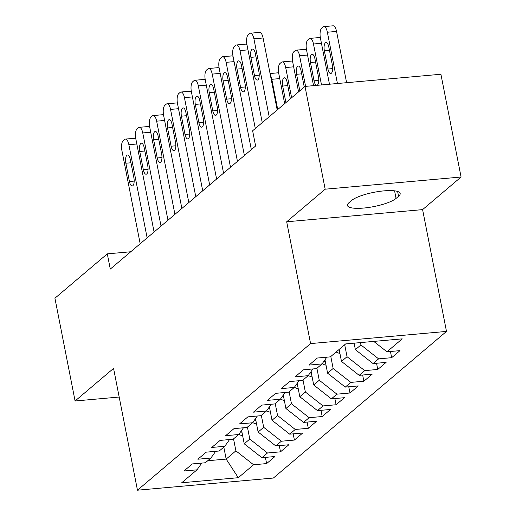 <?xml version="1.0" encoding="UTF-8"?>
<svg xmlns="http://www.w3.org/2000/svg" width="516" height="516" viewBox="0 0 516 516"><rect width="100%" height="100%" fill="white"/><g stroke="black" fill="none" stroke-linecap="round" stroke-linejoin="round"><path stroke-width="0.77" d="M461.078 177.027L325.17 189.191L286.683 221.783L422.598 209.619L461.078 177.027L440.916 74.252L305.008 86.417L252.627 130.78L255.614 146.002L110.289 269.081L107.296 253.859L54.922 298.216L75.084 400.99L119.19 397.043M422.598 209.619L446.495 331.42L273.377 478.035L137.462 490.2L310.58 343.585L446.495 331.42M223.815 447.114L226.169 459.085L238.289 477.706L253.575 464.761L266.611 463.594L274.951 456.531L261.909 457.698L267.469 452.99L280.504 451.829L288.844 444.766L275.802 445.934L281.362 441.225L294.397 440.058L302.737 433.001L289.695 434.169L295.255 429.46L308.297 428.293L316.63 421.23L303.589 422.398L309.149 417.696L322.19 416.528L330.524 409.465L317.482 410.633L323.042 405.924L336.084 404.757L344.417 397.701L331.375 398.868L336.935 394.16L349.977 392.992L358.31 385.929L345.268 387.097L350.828 382.395L363.87 381.227L372.204 374.165L359.168 375.332L364.722 370.623L377.764 369.456L386.097 362.4L373.062 363.567L378.615 358.859L391.657 357.691L399.99 350.635L386.955 351.796L373.745 341.405M238.289 477.706L181.722 482.763L197.002 469.824L201.775 463.084M386.955 351.796L402.235 338.857L345.668 343.92L330.382 356.859L317.346 358.027L309.007 365.089L322.048 363.922L316.489 368.63L303.453 369.798L295.113 376.854L308.155 375.687L302.595 380.395L289.553 381.563L281.22 388.625L294.262 387.458L288.702 392.16L275.66 393.327L267.327 400.39L280.369 399.223L274.809 403.931L261.767 405.099L253.433 412.155L266.475 410.988L260.915 415.696L247.874 416.863L239.54 423.92L252.582 422.759L247.022 427.461L233.98 428.628L225.647 435.691L238.682 434.524L233.129 439.232L220.087 440.4L211.754 447.456L224.789 446.288L219.236 450.997L206.194 452.164L197.86 459.221L210.896 458.053L205.342 462.762L192.3 463.929L183.967 470.992L197.002 469.824M360.471 342.592L360.936 344.946L355.376 349.655L354.105 343.166M378.615 358.859L360.936 344.946M373.062 363.567L355.376 349.655M344.694 344.746L347.042 356.717L341.482 361.419L339.135 349.448M364.722 370.623L347.042 356.717M359.168 375.332L341.482 361.419M322.048 363.922L326.822 357.182M330.801 356.511L333.149 368.482L327.589 373.191L324.964 359.8M350.828 382.395L333.149 368.482M345.268 387.097L327.589 373.191M308.155 375.687L312.922 368.946M316.908 368.276L319.256 380.247L313.696 384.955L311.071 371.565M336.935 394.16L319.256 380.247M331.375 398.868L313.696 384.955M294.262 387.458L299.028 380.718M303.015 380.04L305.362 392.018L299.802 396.72L297.177 383.336M323.042 405.924L305.362 392.018M317.482 410.633L299.802 396.72M280.369 399.223L285.135 392.483M289.121 391.812L291.469 403.783L285.909 408.491L283.284 395.101M309.149 417.696L291.469 403.783M303.589 422.398L285.909 408.491M266.475 410.988L271.242 404.247M275.228 403.577L277.576 415.548L272.016 420.256L269.391 406.866M295.255 429.46L277.576 415.548M289.695 434.169L272.016 420.256M252.582 422.759L257.349 416.012M261.328 415.341L263.682 427.319L258.123 432.021L255.497 418.637M281.362 441.225L263.682 427.319M275.802 445.934L258.123 432.021M238.682 434.524L243.455 427.783M247.435 427.113L249.789 439.084L244.229 443.792L241.604 430.402M267.469 452.99L249.789 439.084M261.909 457.698L244.229 443.792M224.789 446.288L229.562 439.548M233.542 438.877L235.889 450.849L226.169 459.085L207.735 460.736M253.575 464.761L235.889 450.849M210.896 458.053L215.669 451.313M325.17 189.191L305.008 86.417M137.462 490.2L113.565 368.398L75.084 400.99M286.683 221.783L310.58 343.585M130.742 251.763L107.296 253.859M398.571 196.299A25.587 6.186 168.9 0 0 400.171 193.481A25.587 6.186 168.9 0 0 378.996 191.455A25.587 6.186 168.9 0 0 351.557 200.505L349.055 202.627A25.587 6.186 168.9 0 0 347.455 205.445A25.587 6.186 168.9 0 0 368.63 207.471A25.587 6.186 168.9 0 0 396.069 198.415L398.571 196.299L397.623 191.468M266.611 463.594L265.398 457.389M280.504 451.829L279.291 445.624M294.397 440.058L293.185 433.853M308.297 428.293L307.078 422.088M322.19 416.528L320.971 410.323M336.084 404.757L334.865 398.552M349.977 392.992L348.758 386.787M363.87 381.227L362.651 375.022M377.764 369.456L376.545 363.251M391.657 357.691L390.438 351.486M140.191 243.758L121.911 150.595A7.998 3.083 -95.1 0 1 123.201 140.623L124.588 139.449A7.998 3.083 -95.1 0 1 125.369 139.101A7.998 3.083 -95.1 0 1 128.865 144.706L147.137 237.87M125.852 163.237A6.398 2.47 84.9 0 1 127.504 154.981A6.398 2.47 84.9 0 1 130.296 159.47L133.883 177.743A6.398 2.47 84.9 0 1 132.231 185.992A6.398 2.47 84.9 0 1 129.439 181.503L125.852 163.237L130.948 162.779M125.369 139.101L134.553 138.275A7.998 3.083 84.9 0 1 135.805 138.791M242.655 435.756A10.591 9.43 -130.3 0 1 238.837 434.311M240.753 431.595A10.591 9.43 49.7 0 0 241.991 432.369M154.084 231.987L135.811 138.823A7.998 3.083 -95.1 0 1 137.095 128.858L138.481 127.684A7.998 3.083 -95.1 0 1 139.262 127.329A7.998 3.083 -95.1 0 1 142.758 132.941L161.031 226.105M139.746 151.472A6.398 2.47 84.9 0 1 141.397 143.216A6.398 2.47 84.9 0 1 144.196 147.705L147.776 165.971A6.398 2.47 84.9 0 1 146.125 174.227A6.398 2.47 84.9 0 1 143.332 169.738L139.746 151.472L144.841 151.014M139.262 127.329L148.447 126.51A7.998 3.083 84.9 0 1 149.698 127.026M167.977 220.222L149.704 127.059A7.998 3.083 -95.1 0 1 150.988 117.093L152.375 115.913A7.998 3.083 -95.1 0 1 153.155 115.565A7.998 3.083 -95.1 0 1 156.651 121.176L174.924 214.34M153.639 139.701A6.398 2.47 84.9 0 1 155.297 131.451A6.398 2.47 84.9 0 1 158.089 135.934L161.669 154.207A6.398 2.47 84.9 0 1 160.018 162.463A6.398 2.47 84.9 0 1 157.225 157.973L153.639 139.701L158.734 139.249M153.155 115.565L162.34 114.746A7.998 3.083 84.9 0 1 163.591 115.261M256.549 423.991A10.591 9.43 -130.3 0 1 252.73 422.546M254.646 419.83A10.591 9.43 49.7 0 0 255.884 420.605M270.442 412.22A10.591 9.43 -130.3 0 1 266.624 410.775M268.539 408.066A10.591 9.43 49.7 0 0 269.778 408.833M181.871 208.458L163.598 115.294A7.998 3.083 -95.1 0 1 164.881 105.322L166.268 104.148A7.998 3.083 -95.1 0 1 167.049 103.8A7.998 3.083 -95.1 0 1 170.544 109.405L188.824 202.569M167.532 127.936A6.398 2.47 84.9 0 1 169.19 119.68A6.398 2.47 84.9 0 1 171.983 124.169L175.563 142.442A6.398 2.47 84.9 0 1 173.911 150.691A6.398 2.47 84.9 0 1 171.119 146.209L167.532 127.936L172.628 127.478M167.049 103.8L176.233 102.974A7.998 3.083 84.9 0 1 177.485 103.497M195.77 196.686L177.491 103.523A7.998 3.083 -95.1 0 1 178.775 93.557L180.161 92.383A7.998 3.083 -95.1 0 1 180.942 92.029A7.998 3.083 -95.1 0 1 184.438 97.64L202.717 190.804M181.426 116.171A6.398 2.47 84.9 0 1 183.083 107.915A6.398 2.47 84.9 0 1 185.876 112.404L189.456 130.671A6.398 2.47 84.9 0 1 187.805 138.927A6.398 2.47 84.9 0 1 185.012 134.437L181.426 116.171L186.521 115.713M180.942 92.029L190.127 91.209A7.998 3.083 84.9 0 1 191.378 91.725M284.335 400.455A10.591 9.43 -130.3 0 1 280.517 399.01M282.439 396.301A10.591 9.43 49.7 0 0 283.671 397.068M298.229 388.69A10.591 9.43 -130.3 0 1 294.41 387.245M296.332 384.53A10.591 9.43 49.7 0 0 297.564 385.304M209.664 184.922L191.384 91.758A7.998 3.083 -95.1 0 1 192.668 81.792L194.055 80.612A7.998 3.083 -95.1 0 1 194.842 80.264A7.998 3.083 -95.1 0 1 198.331 85.875L216.61 179.039M195.319 104.4A6.398 2.47 84.9 0 1 196.977 96.15A6.398 2.47 84.9 0 1 199.769 100.639L203.356 118.906A6.398 2.47 84.9 0 1 201.698 127.162A6.398 2.47 84.9 0 1 198.905 122.673L195.319 104.4L200.414 103.948M194.842 80.264L204.02 79.445A7.998 3.083 84.9 0 1 205.271 79.961M270.41 75.317A7.998 3.083 -95.1 0 1 271.797 79.296L277.724 109.521M312.122 376.919A10.591 9.43 -130.3 0 1 308.304 375.474M270.062 73.53L277.485 72.866A7.998 3.083 84.9 0 1 278.737 73.388L284.671 103.639M310.226 372.765A10.591 9.43 49.7 0 0 311.458 373.539M223.557 173.157L205.278 79.993A7.998 3.083 -95.1 0 1 206.561 70.028L207.954 68.847A7.998 3.083 -95.1 0 1 208.735 68.499A7.998 3.083 -95.1 0 1 212.224 74.111L230.504 167.274M209.219 92.635A6.398 2.47 84.9 0 1 210.87 84.379A6.398 2.47 84.9 0 1 213.663 88.868L217.249 107.141A6.398 2.47 84.9 0 1 215.591 115.391A6.398 2.47 84.9 0 1 212.798 110.908L209.219 92.635L214.314 92.177M208.735 68.499L217.913 67.673A7.998 3.083 84.9 0 1 219.165 68.196L237.45 161.385M278.743 73.414A7.998 3.083 -95.1 0 1 280.027 63.449L281.42 62.275A7.998 3.083 -95.1 0 1 282.2 61.92A7.998 3.083 -95.1 0 1 285.69 67.532L291.617 97.756M326.015 365.154A10.591 9.43 -130.3 0 1 322.197 363.709M282.2 61.92L291.379 61.101A7.998 3.083 84.9 0 1 292.63 61.617M324.119 361A10.591 9.43 49.7 0 0 325.351 361.768M290.366 98.814L287.128 82.296A6.398 2.47 -95.1 0 0 284.335 77.806A6.398 2.47 -95.1 0 0 282.684 86.062L285.922 102.581M244.397 155.503L226.118 62.339A7.998 3.083 -95.1 0 0 222.628 56.728A7.998 3.083 -95.1 0 0 221.848 57.083L220.455 58.256A7.998 3.083 -95.1 0 0 219.171 68.222M223.112 80.87A6.398 2.47 84.9 0 1 224.763 72.614A6.398 2.47 84.9 0 1 227.556 77.103L231.142 95.376A6.398 2.47 84.9 0 1 229.485 103.626A6.398 2.47 84.9 0 1 226.692 99.136L223.112 80.87L228.207 80.412M222.628 56.728L231.807 55.909A7.998 3.083 84.9 0 1 233.058 56.425M298.564 91.874L292.637 61.649A7.998 3.083 -95.1 0 1 293.92 51.684L295.313 50.504A7.998 3.083 -95.1 0 1 296.094 50.155A7.998 3.083 -95.1 0 1 299.583 55.767L305.588 86.366M339.909 353.389A10.591 9.43 -130.3 0 1 336.148 351.977M296.094 50.155L305.272 49.336A7.998 3.083 84.9 0 1 306.523 49.852M338.793 349.745A10.591 9.43 49.7 0 0 339.244 350.003M304.259 87.049L301.022 70.524A6.398 2.47 -95.1 0 0 298.229 66.042A6.398 2.47 -95.1 0 0 296.577 74.291L299.815 90.816M251.344 149.621L233.064 56.457A7.998 3.083 -95.1 0 1 234.348 46.492L235.741 45.318A7.998 3.083 -95.1 0 1 236.522 44.963A7.998 3.083 -95.1 0 1 240.011 50.574L255.304 128.51M237.005 69.099A6.398 2.47 84.9 0 1 238.656 60.849A6.398 2.47 84.9 0 1 241.449 65.338L245.035 83.605A6.398 2.47 84.9 0 1 243.378 91.861A6.398 2.47 84.9 0 1 240.585 87.372L237.005 69.099L242.101 68.647M236.522 44.963L245.7 44.144A7.998 3.083 84.9 0 1 246.951 44.66M313.547 85.65L306.53 49.884A7.998 3.083 -95.1 0 1 307.813 39.919L309.207 38.739A7.998 3.083 -95.1 0 1 309.987 38.39A7.998 3.083 -95.1 0 1 313.476 44.002L321.507 84.94M309.987 38.39L319.165 37.565A7.998 3.083 84.9 0 1 320.417 38.087M310.471 62.526L314.05 80.799A6.398 2.47 -95.1 0 0 316.843 85.282A6.398 2.47 -95.1 0 0 318.501 77.032L314.915 58.759A6.398 2.47 -95.1 0 0 312.122 54.27A6.398 2.47 -95.1 0 0 310.471 62.526L315.566 62.068M262.251 122.627L246.958 44.692A7.998 3.083 -95.1 0 1 248.241 34.727L249.634 33.546A7.998 3.083 -95.1 0 1 250.415 33.198A7.998 3.083 -95.1 0 1 253.904 38.81L269.197 116.745M277.208 109.96L263.089 37.984L253.904 38.81M250.899 57.334A6.398 2.47 84.9 0 1 252.55 49.078A6.398 2.47 84.9 0 1 255.343 53.567L258.929 71.84A6.398 2.47 84.9 0 1 257.278 80.096A6.398 2.47 84.9 0 1 254.478 75.607L250.899 57.334L255.994 56.876M250.415 33.198L259.6 32.373A7.998 3.083 84.9 0 1 263.089 37.984M346.617 82.695L336.555 31.412A7.998 3.083 84.9 0 0 333.065 25.8L323.88 26.619A7.998 3.083 -95.1 0 0 323.1 26.974L321.707 28.148A7.998 3.083 -95.1 0 0 320.423 38.113L329.472 84.231M323.88 26.619A7.998 3.083 -95.1 0 1 327.37 32.231L337.432 83.515M324.364 50.762L327.95 69.028A6.398 2.47 -95.1 0 0 330.743 73.517A6.398 2.47 -95.1 0 0 332.394 65.268L328.808 46.995A6.398 2.47 -95.1 0 0 326.015 42.506A6.398 2.47 -95.1 0 0 324.364 50.762L329.46 50.304M394.585 190.836L396.069 198.415M136.824 143.996L128.865 144.706M129.439 181.503L134.186 181.084M150.717 132.231L142.758 132.941M143.332 169.738L148.079 169.312M164.61 120.46L156.651 121.176M157.225 157.973L161.972 157.548M178.504 108.695L170.544 109.405M171.119 146.209L175.866 145.783M192.397 96.931L184.438 97.64M185.012 134.437L189.759 134.012M206.29 85.159L198.331 85.875M198.905 122.673L203.652 122.247M271.797 79.296L279.756 78.587M220.184 73.395L212.224 74.111M212.798 110.908L217.546 110.482M285.69 67.532L293.649 66.822M287.78 85.604L282.684 86.062M234.077 61.63L226.118 62.339M226.692 99.136L231.439 98.711M299.583 55.767L307.542 55.051M301.673 73.84L296.577 74.291M247.97 49.858L240.011 50.574M240.585 87.372L245.332 86.946M313.476 44.002L321.436 43.286M318.798 80.373L314.05 80.799M254.478 75.607L259.226 75.181M327.37 32.231L336.555 31.412M332.691 68.602L327.95 69.028"/></g></svg>
